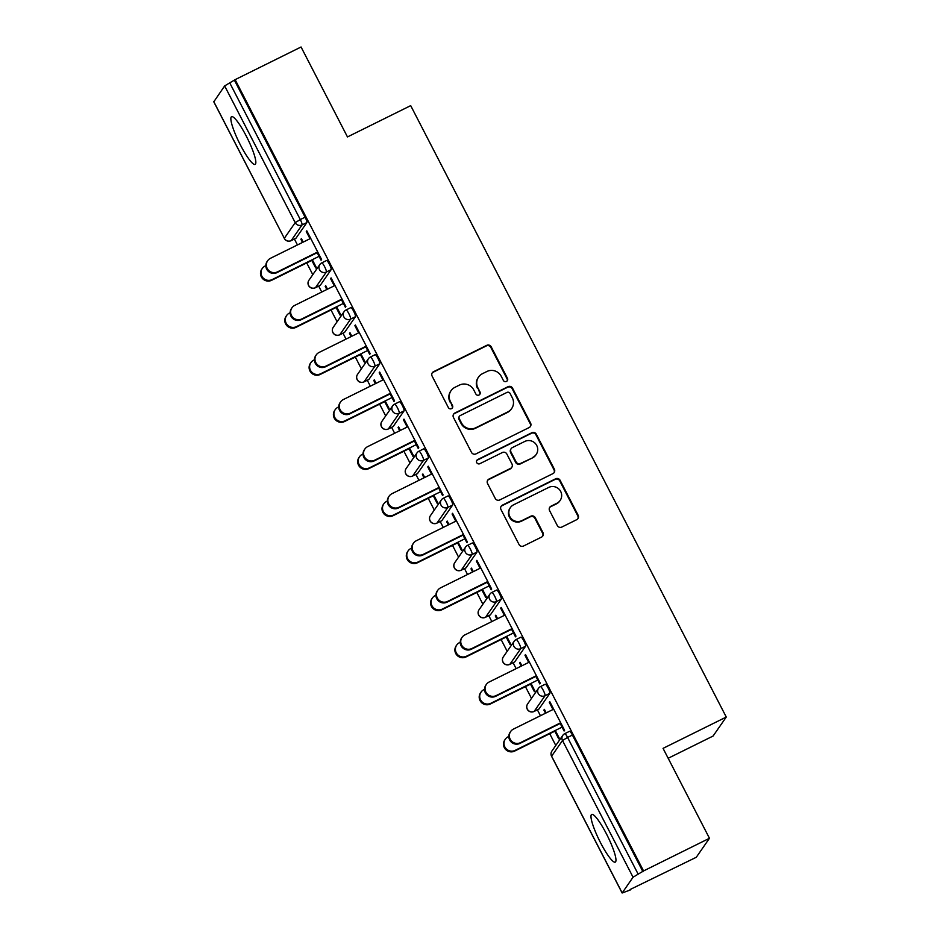 <?xml version="1.0" encoding="UTF-8"?>
<svg xmlns="http://www.w3.org/2000/svg" width="940" height="940" viewBox="0 0 940 940"><rect width="100%" height="100%" fill="white"/><g stroke="black" fill="none" stroke-linecap="round" stroke-linejoin="round"><path stroke-width="1.41" d="M506.472 381.417A2.338 2.303 34.8 0 0 507.471 378.327L491.221 346.848A3.349 3.278 34.8 0 0 486.732 345.344L433.552 371.688A3.349 3.278 34.8 0 0 432.118 376.118L448.368 407.584A2.338 2.303 34.8 0 0 452.363 407.901A2.338 2.303 34.8 0 0 452.504 405.539L450.401 401.462A10.716 10.505 34.8 0 1 454.972 387.304L459.402 385.106A10.716 10.505 34.8 0 1 473.748 389.912L475.852 393.978A2.338 2.303 34.8 0 0 479.846 394.295A2.338 2.303 34.8 0 0 479.988 391.933L477.884 387.856A10.716 10.505 34.8 0 1 482.443 373.697L486.885 371.5A10.716 10.505 34.8 0 1 501.231 376.294L503.335 380.371A2.338 2.303 34.8 0 0 506.472 381.417M507.106 380.947A2.338 2.303 34.8 0 0 507.083 378.879L490.833 347.401A3.349 3.278 34.8 0 0 486.356 345.908L433.164 372.24A3.349 3.278 34.8 0 0 432.153 373.027M452.152 408.16A2.338 2.303 34.8 0 0 452.116 406.092L450.401 401.462M479.635 394.553A2.338 2.303 34.8 0 0 479.6 392.485L477.884 387.856M606.476 833.956A26.602 4.63 -116.3 0 0 591.66 814.428A26.602 4.63 -116.3 0 0 600.472 842.593A26.602 4.63 -116.3 0 0 615.277 862.121A26.602 4.63 -116.3 0 0 606.476 833.956M246.351 136.23A26.602 4.63 -116.3 0 0 231.534 116.701A26.602 4.63 -116.3 0 0 240.346 144.866A26.602 4.63 -116.3 0 0 255.151 164.394A26.602 4.63 -116.3 0 0 246.351 136.23M557.314 525.566A3.349 3.278 34.8 0 0 561.791 527.07L576.714 519.679A3.349 3.278 34.8 0 0 578.135 515.249L560.099 480.293A3.349 3.278 34.8 0 0 555.611 478.801L502.43 505.132A3.349 3.278 34.8 0 0 500.997 509.562L519.045 544.519A3.349 3.278 34.8 0 0 523.521 546.023L541.558 537.093A3.349 3.278 34.8 0 0 542.979 532.663L535.26 517.705A3.349 3.278 34.8 0 0 530.771 516.213L521.829 520.631A8.954 8.777 34.8 0 1 510.385 507.6A8.954 8.777 34.8 0 1 513.651 504.78L548.666 487.449A8.954 8.777 34.8 0 1 560.123 500.48A8.954 8.777 34.8 0 1 556.844 503.288L551.016 506.178A3.349 3.278 34.8 0 0 549.583 510.608L557.314 525.566M235.129 79.653L301.059 47L347.471 136.935L410.698 105.633L726.268 717.044L663.053 748.357L709.465 838.28L643.548 870.934L235.129 79.653L229.736 82.861L300.295 219.572L305.112 217.187L234.554 80.476M529.161 427.547A3.349 3.278 34.8 0 0 530.595 423.129L512.547 388.173A3.349 3.278 34.8 0 0 508.07 386.669L454.878 413.012A3.349 3.278 34.8 0 0 453.456 417.442L471.492 452.387A3.349 3.278 34.8 0 0 475.981 453.891L529.161 427.547M536.329 434.233L554.365 469.189A3.349 3.278 34.8 0 1 552.943 473.619L499.751 499.951A3.349 3.278 34.8 0 1 495.263 498.459L487.543 483.501A3.349 3.278 34.8 0 1 488.976 479.071L510.549 468.39A3.349 3.278 34.8 0 0 511.971 463.961L506.848 454.044A3.349 3.278 34.8 0 0 502.36 452.539L479.905 463.667A2.338 2.303 34.8 0 1 476.909 460.248A2.338 2.303 34.8 0 1 477.767 459.519L531.84 432.741A3.349 3.278 34.8 0 1 536.329 434.233L535.941 434.785L553.977 469.741L554.365 469.189M668.175 758.275L713.084 736.043L726.268 717.044M213.838 101.755L224.648 85.928L229.736 82.861M709.465 838.28L696.282 857.28L630.129 889.499M643.548 870.934L633.055 877.22L622.139 893L630.352 889.933M555.787 745.467L549.724 733.705M540.441 715.728L537.386 709.818M531.488 698.385L525.425 686.623M516.142 668.645L513.087 662.747M507.189 651.303L501.126 639.553M491.843 621.575L488.788 615.665M482.89 604.232L476.827 592.47M467.544 574.493L464.489 568.582M458.591 557.15L452.528 545.388M443.245 527.411L440.19 521.5M434.292 510.068L428.229 498.318M418.946 480.328L415.891 474.43M409.993 462.985L403.93 451.235M394.647 433.258L391.592 427.348M385.694 415.915L379.631 404.153M370.348 386.176L367.293 380.265M361.395 368.832L355.332 357.082M346.049 339.093L342.994 333.195M337.096 321.75L331.021 310M321.75 292.023L318.695 286.113M312.797 274.68L306.722 262.918M297.451 244.941L294.396 239.03M301.599 238.948L300.906 239.3L301.399 238.572L303.209 242.085M306.981 231.205L306.287 231.546L306.793 230.829L321.586 259.487L321.081 260.216L317.003 252.308M311.798 260.404L315.699 267.971L316.204 267.242L312.303 259.687M300.906 239.3L302.515 242.426M306.287 231.546L310 238.725M545.188 684.285A5.111 0.893 63.7 0 1 545.259 684.226A5.111 0.893 63.7 0 1 548.102 687.974A5.111 0.893 63.7 0 1 549.865 693.332L538.984 709.007A5.111 0.893 63.7 0 1 538.914 709.066A5.111 0.893 63.7 0 1 538.832 709.077M569.487 731.355A5.111 0.893 63.7 0 1 569.558 731.297A5.111 0.893 63.7 0 1 572.401 735.057L567.584 737.442L638.154 874.153M642.96 871.768L572.401 735.057M305.112 217.187A5.111 0.893 63.7 0 1 306.875 222.545L295.994 238.22A5.111 0.893 63.7 0 1 295.924 238.278A5.111 0.893 63.7 0 1 295.841 238.29M530.489 684.12L534.39 691.675L534.895 690.959L530.994 683.392M521.912 665.79L520.102 662.289L519.597 663.005L521.218 666.131M528.691 662.43L524.978 655.25L525.484 654.534L540.277 683.204L539.783 683.92L535.694 676.013M496.59 590.12A5.111 0.893 63.7 0 1 496.661 590.062A5.111 0.893 63.7 0 1 499.504 593.822A5.111 0.893 63.7 0 1 501.267 599.18L490.386 614.854A5.111 0.893 63.7 0 1 490.316 614.913A5.111 0.893 63.7 0 1 490.234 614.925M481.891 589.956L485.792 597.523L486.297 596.794L482.396 589.239M473.314 571.638L471.504 568.124L470.999 568.853L472.609 571.978M480.093 568.277L476.38 561.098L476.886 560.369L491.679 589.039L491.185 589.768L487.096 581.86M447.992 495.968A5.111 0.893 63.7 0 1 448.063 495.909A5.111 0.893 63.7 0 1 450.906 499.657A5.111 0.893 63.7 0 1 452.669 505.015L441.788 520.689A5.111 0.893 63.7 0 1 441.718 520.748A5.111 0.893 63.7 0 1 441.636 520.772M433.293 495.803L437.194 503.358L437.699 502.642L433.798 495.086M424.716 477.473L422.894 473.971L422.401 474.688L424.011 477.826M431.495 474.124L427.782 466.933L428.288 466.216L443.081 494.887L442.587 495.603L438.498 487.696M399.394 401.803A5.111 0.893 63.7 0 1 399.465 401.744A5.111 0.893 63.7 0 1 402.308 405.504A5.111 0.893 63.7 0 1 404.071 410.862L393.19 426.537A5.111 0.893 63.7 0 1 393.12 426.596A5.111 0.893 63.7 0 1 393.038 426.607M384.695 401.639L388.596 409.206L389.101 408.477L385.2 400.922M376.118 383.32L374.296 379.819L373.803 380.536L375.413 383.661M382.897 379.96L379.184 372.781L379.69 372.064L394.483 400.734L393.978 401.451L389.9 393.543M350.796 307.65A5.111 0.893 63.7 0 1 350.867 307.591A5.111 0.893 63.7 0 1 353.71 311.34A5.111 0.893 63.7 0 1 355.473 316.698L344.592 332.372A5.111 0.893 63.7 0 1 344.522 332.431A5.111 0.893 63.7 0 1 344.44 332.454M336.097 307.486L339.998 315.041L340.503 314.324L336.602 306.769M327.508 289.168L325.698 285.654L325.205 286.371L326.815 289.508M334.299 285.807L330.586 278.616L331.091 277.899L345.885 306.569L345.38 307.286L341.302 299.39M326.497 260.568A5.111 0.893 63.7 0 1 326.568 260.509A5.111 0.893 63.7 0 1 329.411 264.269A5.111 0.893 63.7 0 1 331.174 269.627L320.293 285.302A5.111 0.893 63.7 0 1 320.223 285.361A5.111 0.893 63.7 0 1 320.14 285.372M358.598 332.877L354.885 325.698L355.39 324.981L370.184 353.652L369.679 354.368L365.601 346.461M360.396 354.568L364.297 362.123L364.802 361.406L360.901 353.839M351.819 336.238L349.997 332.737L349.504 333.453L351.113 336.59M375.095 354.732A5.111 0.893 63.7 0 1 375.166 354.674A5.111 0.893 63.7 0 1 378.009 358.422A5.111 0.893 63.7 0 1 379.772 363.78L368.891 379.454A5.111 0.893 63.7 0 1 368.821 379.513A5.111 0.893 63.7 0 1 368.738 379.525M407.196 427.042L403.483 419.863L403.988 419.134L418.782 447.804L418.277 448.533L414.199 440.625M408.994 448.721L412.895 456.276L413.4 455.559L409.499 448.004M400.416 430.403L398.595 426.889L398.102 427.606L399.712 430.743M423.693 448.885A5.111 0.893 63.7 0 1 423.764 448.827A5.111 0.893 63.7 0 1 426.607 452.587A5.111 0.893 63.7 0 1 428.37 457.945L417.489 473.607A5.111 0.893 63.7 0 1 417.419 473.666A5.111 0.893 63.7 0 1 417.337 473.69M455.794 521.195L452.081 514.015L452.587 513.299L467.38 541.969L466.886 542.686L462.797 534.778M457.592 542.885L461.493 550.441L461.998 549.724L458.097 542.157M449.014 524.555L447.193 521.054L446.7 521.77L448.31 524.896M472.291 543.038A5.111 0.893 63.7 0 1 472.362 542.979A5.111 0.893 63.7 0 1 475.205 546.739A5.111 0.893 63.7 0 1 476.968 552.097L466.087 567.772A5.111 0.893 63.7 0 1 466.017 567.831A5.111 0.893 63.7 0 1 465.935 567.842M504.392 615.359L500.679 608.168L501.185 607.452L515.978 636.121L515.484 636.838L511.395 628.931M506.19 637.038L510.091 644.593L510.596 643.877L506.695 636.321M497.613 618.72L495.803 615.207L495.298 615.923L496.919 619.061M520.889 637.202A5.111 0.893 63.7 0 1 520.96 637.144A5.111 0.893 63.7 0 1 523.803 640.892A5.111 0.893 63.7 0 1 525.566 646.25L514.685 661.925A5.111 0.893 63.7 0 1 514.615 661.983A5.111 0.893 63.7 0 1 514.533 662.007M552.99 709.512L549.277 702.333L549.783 701.616L564.576 730.286L564.082 731.003L559.993 723.095M554.788 731.191L558.689 738.758L559.194 738.029L555.293 730.474M546.211 712.873L544.401 709.359L543.896 710.088L545.517 713.213M325.205 286.371L325.898 286.03M330.586 278.616L331.279 278.275M349.504 333.453L350.197 333.113M354.885 325.698L355.579 325.357M373.803 380.536L374.496 380.195M379.184 372.781L379.878 372.44M398.102 427.606L398.795 427.265M403.483 419.863L404.177 419.51M422.401 474.688L423.094 474.348M427.782 466.933L428.476 466.593M446.7 521.77L447.393 521.43M452.081 514.015L452.774 513.675M470.999 568.853L471.692 568.5M476.38 561.098L477.074 560.745M495.298 615.923L495.991 615.582M500.679 608.168L501.373 607.827M519.597 663.005L520.29 662.665M524.978 655.25L525.672 654.91M543.896 710.088L544.589 709.735M549.277 702.333L549.971 701.992M478.542 377.069L478.155 377.622A10.716 10.505 34.8 0 0 477.497 388.408M451.059 390.676L450.671 391.228A10.716 10.505 34.8 0 0 450.013 402.014M530.184 426.772A3.349 3.278 34.8 0 0 530.207 423.681L512.171 388.725A3.349 3.278 34.8 0 0 507.682 387.221L454.49 413.565A3.349 3.278 34.8 0 0 453.48 414.352M510.091 393.484A2.338 2.303 34.8 0 0 506.954 392.427L460.271 415.551A2.338 2.303 34.8 0 0 459.272 418.653L461.493 422.941A10.716 10.505 34.8 0 0 475.84 427.735L507.753 411.931A10.716 10.505 34.8 0 0 512.312 397.773L510.091 393.484M459.413 416.291L459.026 416.843A2.338 2.303 34.8 0 0 458.885 419.205L459.272 418.653M511.654 408.571L511.278 409.123A10.716 10.505 34.8 0 1 507.365 412.495L475.452 428.288A10.716 10.505 34.8 0 1 461.105 423.494L458.885 419.205M553.954 472.832A3.349 3.278 34.8 0 0 553.977 469.741M511.76 467.333L511.384 467.885A3.349 3.278 34.8 0 1 510.162 468.943L488.589 479.623A3.349 3.278 34.8 0 0 487.578 480.411M535.941 434.785A3.349 3.278 34.8 0 0 531.452 433.293L477.379 460.071A2.338 2.303 34.8 0 0 476.745 460.541M532.933 457.298A8.954 8.777 34.8 0 0 535.495 443.645A8.954 8.777 34.8 0 0 524.743 441.459L512.406 447.569A3.349 3.278 34.8 0 0 510.984 451.987L516.107 461.916A3.349 3.278 34.8 0 0 520.596 463.408L532.545 457.862A8.954 8.777 34.8 0 0 535.812 455.042L536.199 454.49M511.184 448.615L510.808 449.167A3.349 3.278 34.8 0 0 510.596 452.539L510.984 451.987M532.545 457.862L520.208 463.972A3.349 3.278 34.8 0 1 515.719 462.468L510.596 452.539M560.123 500.48L559.735 501.032A8.954 8.777 34.8 0 1 556.468 503.852L550.629 506.742A3.349 3.278 34.8 0 0 549.618 507.518M510.385 507.6L509.997 508.152A8.954 8.777 34.8 0 0 521.453 521.183L521.829 520.631M542.568 536.305A3.349 3.278 34.8 0 0 542.591 533.215L534.872 518.257A3.349 3.278 34.8 0 0 530.383 516.765L521.453 521.183M577.724 518.892A3.349 3.278 34.8 0 0 577.759 515.802L559.711 480.857A3.349 3.278 34.8 0 0 555.235 479.353L502.042 505.697A3.349 3.278 34.8 0 0 501.032 506.472M272.142 279.579L271.637 280.296A7.673 7.52 -145.2 0 1 261.825 269.122L262.33 268.405A7.673 7.52 34.8 0 0 272.142 279.579L319.083 256.326M265.856 265.632L265.127 265.997A7.673 7.52 34.8 0 0 262.33 268.405M271.637 280.296L312.491 260.063M310.694 238.384L270.473 258.3A7.673 7.52 34.8 0 0 268.276 270.003A7.673 7.52 34.8 0 0 277.488 271.872L276.983 272.6A7.673 7.52 -145.2 0 1 267.171 261.426L267.677 260.709M317.203 252.684L276.983 272.6M317.697 251.967L277.488 271.872M296.441 326.65L295.936 327.379A7.673 7.52 -145.2 0 1 286.124 316.204L286.63 315.488A7.673 7.52 34.8 0 0 296.441 326.65L343.382 303.409M290.154 312.714L289.426 313.079A7.673 7.52 34.8 0 0 286.63 315.488M295.936 327.379L336.79 307.145M320.74 373.732L320.235 374.449A7.673 7.52 -145.2 0 1 310.423 363.287L310.929 362.57A7.673 7.52 34.8 0 0 320.74 373.732L367.681 350.491M314.454 359.797L313.725 360.149A7.673 7.52 34.8 0 0 310.929 362.57M320.235 374.449L361.089 354.215M345.039 420.815L344.534 421.531A7.673 7.52 -145.2 0 1 334.722 410.369L335.228 409.64A7.673 7.52 34.8 0 0 345.039 420.815L391.98 397.561M338.753 406.867L338.024 407.231A7.673 7.52 34.8 0 0 335.228 409.64M344.534 421.531L385.388 401.298M369.338 467.885L368.832 468.613A7.673 7.52 -145.2 0 1 359.021 457.439L359.527 456.723A7.673 7.52 34.8 0 0 369.338 467.885L416.279 444.644M363.052 453.95L362.323 454.314A7.673 7.52 34.8 0 0 359.527 456.723M368.832 468.613L409.687 448.38M393.637 514.967L393.132 515.684A7.673 7.52 -145.2 0 1 383.32 504.522L383.826 503.805A7.673 7.52 34.8 0 0 393.637 514.967L440.578 491.726M387.351 501.032L386.622 501.384A7.673 7.52 34.8 0 0 383.826 503.805M393.132 515.684L433.986 495.462M334.993 285.466L294.772 305.371A7.673 7.52 34.8 0 0 292.575 317.086A7.673 7.52 34.8 0 0 301.787 318.954L301.282 319.671A7.673 7.52 -145.2 0 1 291.471 308.508L291.976 307.791M341.502 299.766L301.282 319.671M341.995 299.038L301.787 318.954M359.291 332.537L319.071 352.453A7.673 7.52 34.8 0 0 316.874 364.168A7.673 7.52 34.8 0 0 326.086 366.036L325.581 366.753A7.673 7.52 -145.2 0 1 315.77 355.59L316.275 354.862M365.801 346.837L325.581 366.753M366.295 346.12L326.086 366.036M383.59 379.619L343.37 399.535A7.673 7.52 34.8 0 0 341.173 411.238A7.673 7.52 34.8 0 0 350.385 413.118L349.88 413.835A7.673 7.52 -145.2 0 1 340.069 402.661L340.574 401.944M390.1 393.919L349.88 413.835M390.594 393.202L350.385 413.118M407.889 426.701L367.669 446.618A7.673 7.52 34.8 0 0 365.472 458.321A7.673 7.52 34.8 0 0 374.684 460.189L374.179 460.917A7.673 7.52 -145.2 0 1 364.368 449.743L364.873 449.026M414.399 441.001L374.179 460.917M414.893 440.272L374.684 460.189M432.189 473.772L391.968 493.688A7.673 7.52 34.8 0 0 389.771 505.403A7.673 7.52 34.8 0 0 398.983 507.271L398.478 507.988A7.673 7.52 -145.2 0 1 388.666 496.825L389.172 496.109M438.698 488.072L398.478 507.988M439.191 487.355L398.983 507.271M417.936 562.049L417.43 562.766A7.673 7.52 -145.2 0 1 407.619 551.604L408.125 550.875A7.673 7.52 34.8 0 0 417.936 562.049L464.877 538.796M411.649 548.114L410.921 548.466A7.673 7.52 34.8 0 0 408.125 550.875M417.43 562.766L458.285 542.533M456.488 520.854L416.267 540.77A7.673 7.52 34.8 0 0 414.07 552.473A7.673 7.52 34.8 0 0 423.282 554.353L422.777 555.07A7.673 7.52 -145.2 0 1 412.965 543.908L413.471 543.179M462.997 535.154L422.777 555.07M463.49 534.437L423.282 554.353M442.235 609.132L441.73 609.849A7.673 7.52 -145.2 0 1 431.918 598.674L432.423 597.957A7.673 7.52 34.8 0 0 442.235 609.132L489.176 585.879M435.948 595.185L435.22 595.549A7.673 7.52 34.8 0 0 432.423 597.957M441.73 609.849L482.584 589.615M480.787 567.936L440.566 587.853A7.673 7.52 34.8 0 0 438.369 599.556A7.673 7.52 34.8 0 0 447.581 601.424L447.076 602.152A7.673 7.52 -145.2 0 1 437.264 590.978L437.77 590.261M487.296 582.236L447.076 602.152M487.789 581.519L447.581 601.424M466.534 656.202L466.029 656.931A7.673 7.52 -145.2 0 1 456.217 645.757L456.723 645.04A7.673 7.52 34.8 0 0 466.534 656.202L513.475 632.961M460.248 642.267L459.519 642.631A7.673 7.52 34.8 0 0 456.723 645.04M466.029 656.931L506.883 636.697M505.086 615.007L464.865 634.923A7.673 7.52 34.8 0 0 462.668 646.638A7.673 7.52 34.8 0 0 471.88 648.506L471.375 649.223A7.673 7.52 -145.2 0 1 461.564 638.06L462.069 637.343M511.595 629.318L471.375 649.223M512.089 628.59L471.88 648.506M490.833 703.284L490.328 704.001A7.673 7.52 -145.2 0 1 480.516 692.839L481.022 692.122A7.673 7.52 34.8 0 0 490.833 703.284L537.774 680.043M484.547 689.349L483.818 689.702A7.673 7.52 34.8 0 0 481.022 692.122M490.328 704.001L531.182 683.768M529.385 662.089L489.164 682.005A7.673 7.52 34.8 0 0 486.967 693.708A7.673 7.52 34.8 0 0 496.179 695.588L495.674 696.305A7.673 7.52 -145.2 0 1 485.863 685.143L486.368 684.414M535.894 676.389L495.674 696.305M536.388 675.672L496.179 695.588M515.132 750.367L514.627 751.084A7.673 7.52 -145.2 0 1 504.815 739.921L505.321 739.193A7.673 7.52 34.8 0 0 515.132 750.367L562.073 727.114M508.846 736.42L508.117 736.784A7.673 7.52 34.8 0 0 505.321 739.193M514.627 751.084L555.481 730.85M553.684 709.171L513.463 729.087A7.673 7.52 34.8 0 0 511.266 740.791A7.673 7.52 34.8 0 0 520.478 742.67L519.973 743.387A7.673 7.52 -145.2 0 1 510.162 732.213L510.667 731.496M560.193 723.471L519.973 743.387M560.687 722.754L520.478 742.67M213.756 101.602L284.327 238.314L295.207 222.639L224.648 85.928M213.733 101.72L284.327 238.314A5.111 5.017 34.8 0 0 291.177 240.605L295.994 238.22M306.875 222.545L302.057 224.93A5.111 5.017 34.8 0 1 295.207 222.639L300.295 219.572A5.111 0.893 63.7 0 1 302.057 224.93L291.177 240.605A5.111 0.893 -116.3 0 1 291.106 240.663A5.111 0.893 -116.3 0 1 291.012 240.675M633.055 877.22L562.496 740.509L551.615 756.183L622.174 892.894M569.558 731.297L564.74 733.682A5.111 0.893 -116.3 0 1 567.584 737.442L562.496 740.509A5.111 5.017 -145.2 0 1 562.813 735.35L551.921 751.025A5.111 5.017 -145.2 0 0 551.615 756.183L551.686 756.324M331.174 269.627L326.356 272.012A5.111 0.893 63.7 0 0 324.594 266.654A5.111 0.893 -116.3 0 0 321.75 262.894A5.111 0.893 -116.3 0 0 321.68 262.953A5.111 5.017 -145.2 0 0 319.812 264.563L308.931 280.238A5.111 5.111 0 0 0 315.405 287.746A5.111 0.893 -116.3 0 0 315.476 287.687L320.293 285.302M308.931 280.238A5.111 5.017 -145.2 0 0 308.626 285.396A5.111 5.017 34.8 0 0 315.476 287.687L326.356 272.012A5.111 5.017 34.8 0 1 319.506 269.721A5.111 5.017 -145.2 0 1 319.812 264.563A5.111 5.111 0 0 1 321.75 262.894L326.568 260.509M355.473 316.698L350.655 319.083L339.775 334.757L344.592 332.372M379.772 363.78L374.954 366.165L364.074 381.84L368.891 379.454M404.071 410.862L399.253 413.248L388.373 428.922L393.19 426.537M428.37 457.945L423.552 460.33L412.672 475.993L417.489 473.607M452.669 505.015L447.851 507.4L436.971 523.075L441.788 520.689M476.968 552.097L472.15 554.482L461.27 570.157L466.087 567.772M501.267 599.18L496.449 601.565L485.569 617.239L490.386 614.854M525.566 646.25L520.748 648.635L509.868 664.31L514.685 661.925M549.865 693.332L545.047 695.718L534.167 711.392L538.984 709.007M315.311 287.757A5.111 0.893 -116.3 0 0 315.405 287.746L320.223 285.361M350.867 307.591L346.049 309.977A5.111 5.111 0 0 0 344.111 311.645A5.111 5.017 -145.2 0 0 343.805 316.792A5.111 5.017 34.8 0 0 350.655 319.083A5.111 0.893 63.7 0 0 348.893 313.725A5.111 0.893 -116.3 0 0 346.049 309.977A5.111 0.893 -116.3 0 0 345.979 310.036A5.111 5.017 -145.2 0 0 344.111 311.645L333.23 327.32A5.111 5.111 0 0 0 339.704 334.816A5.111 0.893 -116.3 0 0 339.775 334.757A5.111 5.017 34.8 0 1 332.924 332.466A5.111 5.017 -145.2 0 1 333.23 327.32M375.166 354.674L370.348 357.059A5.111 5.111 0 0 0 368.41 358.716A5.111 5.017 -145.2 0 0 368.104 363.874A5.111 5.017 34.8 0 0 374.954 366.165A5.111 0.893 63.7 0 0 373.192 360.807A5.111 0.893 -116.3 0 0 370.348 357.059A5.111 0.893 -116.3 0 0 370.278 357.118A5.111 5.017 -145.2 0 0 368.41 358.716L357.529 374.39A5.111 5.111 0 0 0 364.003 381.899A5.111 0.893 -116.3 0 0 364.074 381.84A5.111 5.017 34.8 0 1 357.224 379.548A5.111 5.017 -145.2 0 1 357.529 374.39M363.909 381.91A5.111 0.893 -116.3 0 0 364.003 381.899L368.821 379.513M399.465 401.744L394.647 404.13A5.111 5.111 0 0 0 392.709 405.798A5.111 5.017 -145.2 0 0 392.403 410.956A5.111 5.017 34.8 0 0 399.253 413.248A5.111 0.893 63.7 0 0 397.491 407.889A5.111 0.893 -116.3 0 0 394.647 404.13A5.111 0.893 -116.3 0 0 394.577 404.188A5.111 5.017 -145.2 0 0 392.709 405.798L381.828 421.473A5.111 5.111 0 0 0 388.302 428.981A5.111 0.893 -116.3 0 0 388.373 428.922A5.111 5.017 34.8 0 1 381.522 426.631A5.111 5.017 -145.2 0 1 381.828 421.473M423.764 448.827L418.946 451.212A5.111 5.111 0 0 0 417.007 452.88A5.111 5.017 -145.2 0 0 416.702 458.038A5.111 5.017 34.8 0 0 423.552 460.33A5.111 0.893 63.7 0 0 421.79 454.972A5.111 0.893 -116.3 0 0 418.946 451.212A5.111 0.893 -116.3 0 0 418.876 451.271A5.111 5.017 -145.2 0 0 417.007 452.88L406.127 468.555A5.111 5.111 0 0 0 412.601 476.051A5.111 0.893 -116.3 0 0 412.672 475.993A5.111 5.017 34.8 0 1 405.822 473.713A5.111 5.017 -145.2 0 1 406.127 468.555M448.063 495.909L443.245 498.294A5.111 5.111 0 0 0 441.306 499.963A5.111 5.017 -145.2 0 0 441.001 505.109A5.111 5.017 34.8 0 0 447.851 507.4A5.111 0.893 63.7 0 0 446.089 502.042A5.111 0.893 -116.3 0 0 443.245 498.294A5.111 0.893 -116.3 0 0 443.175 498.353A5.111 5.017 -145.2 0 0 441.306 499.963L430.426 515.637A5.111 5.111 0 0 0 436.9 523.134A5.111 0.893 -116.3 0 0 436.971 523.075A5.111 5.017 34.8 0 1 430.12 520.784A5.111 5.017 -145.2 0 1 430.426 515.637M436.806 523.157A5.111 0.893 -116.3 0 0 436.9 523.134L441.718 520.748M472.362 542.979L467.544 545.365A5.111 5.111 0 0 0 465.617 547.033A5.111 5.017 -145.2 0 0 465.3 552.191A5.111 5.017 34.8 0 0 472.15 554.482A5.111 0.893 63.7 0 0 470.388 549.125A5.111 0.893 -116.3 0 0 467.544 545.365A5.111 0.893 -116.3 0 0 467.474 545.423A5.111 5.017 -145.2 0 0 465.617 547.033L454.725 562.707A5.111 5.111 0 0 0 461.199 570.216A5.111 0.893 -116.3 0 0 461.27 570.157A5.111 5.017 34.8 0 1 454.42 567.866A5.111 5.017 -145.2 0 1 454.725 562.707M461.105 570.228A5.111 0.893 -116.3 0 0 461.199 570.216L466.017 567.831M496.661 590.062L491.843 592.447A5.111 5.111 0 0 0 489.916 594.115A5.111 5.017 -145.2 0 0 489.599 599.274A5.111 5.017 34.8 0 0 496.449 601.565A5.111 0.893 63.7 0 0 494.687 596.207A5.111 0.893 -116.3 0 0 491.843 592.447A5.111 0.893 -116.3 0 0 491.773 592.505A5.111 5.017 -145.2 0 0 489.916 594.115L479.024 609.79A5.111 5.111 0 0 0 485.498 617.298A5.111 0.893 -116.3 0 0 485.569 617.239A5.111 5.017 34.8 0 1 478.719 614.948A5.111 5.017 -145.2 0 1 479.024 609.79M485.404 617.31A5.111 0.893 -116.3 0 0 485.498 617.298L490.316 614.913M520.96 637.144L516.142 639.529A5.111 5.111 0 0 0 514.215 641.198A5.111 5.017 -145.2 0 0 513.898 646.344A5.111 5.017 34.8 0 0 520.748 648.635A5.111 0.893 63.7 0 0 518.986 643.277A5.111 0.893 -116.3 0 0 516.142 639.529A5.111 0.893 -116.3 0 0 516.072 639.588A5.111 5.017 -145.2 0 0 514.215 641.198L503.323 656.872A5.111 5.111 0 0 0 509.797 664.368A5.111 0.893 -116.3 0 0 509.868 664.31A5.111 5.017 34.8 0 1 503.018 662.019A5.111 5.017 -145.2 0 1 503.323 656.872M509.703 664.392A5.111 0.893 -116.3 0 0 509.797 664.368L514.615 661.983M545.259 684.226L540.441 686.611A5.111 5.111 0 0 0 538.514 688.268A5.111 5.017 -145.2 0 0 538.197 693.426A5.111 5.017 34.8 0 0 545.047 695.718A5.111 0.893 63.7 0 0 543.285 690.36A5.111 0.893 -116.3 0 0 540.441 686.611A5.111 0.893 -116.3 0 0 540.371 686.67A5.111 5.017 -145.2 0 0 538.514 688.268L527.622 703.943A5.111 5.111 0 0 0 534.096 711.451A5.111 0.893 -116.3 0 0 534.167 711.392A5.111 5.017 34.8 0 1 527.317 709.101A5.111 5.017 -145.2 0 1 527.622 703.943M534.002 711.462A5.111 0.893 -116.3 0 0 534.096 711.451L538.914 709.066M564.74 733.682A5.111 0.893 -116.3 0 0 564.67 733.741A5.111 5.017 -145.2 0 0 562.813 735.35A5.111 5.111 0 0 1 564.74 733.682M551.921 751.025A5.111 5.111 0 0 0 551.58 756.289L622.139 893M295.924 238.278L291.106 240.663A5.111 5.111 0 0 1 284.291 238.419M344.522 332.431L339.704 334.816M393.12 426.596L388.302 428.981M417.419 473.666L412.601 476.051"/></g></svg>
